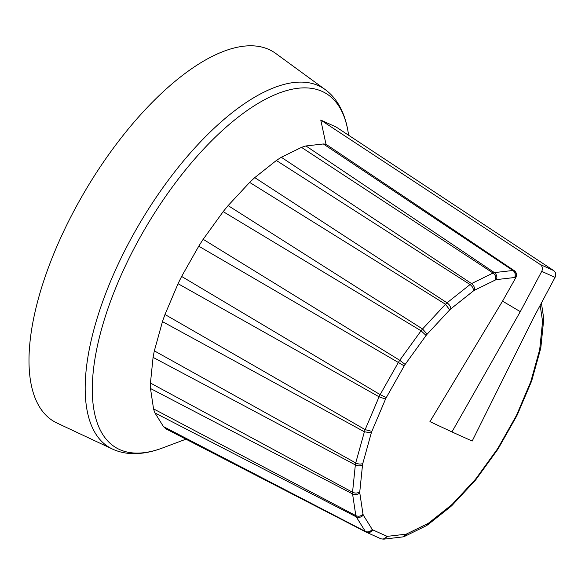 <?xml version="1.0" encoding="UTF-8"?>
<svg xmlns="http://www.w3.org/2000/svg" width="585" height="585" viewBox="0 0 585 585"><rect width="100%" height="100%" fill="white"/><g stroke="black" fill="none" stroke-linecap="round" stroke-linejoin="round"><path stroke-width="0.88" d="M502.544 301.136L429.938 421.617L451.942 431.927L520.292 311.644L502.544 301.136L515.78 277.736C517.074 274.921 516.628 272.61 514.449 270.796L514.047 270.614A169127.164 10990.995 -147.7 0 1 453.485 229.766L514.449 270.796M514.047 270.621C516.233 272.427 516.716 274.76 515.487 277.604L515.78 277.736M405.142 364.44L399.738 360.294L203.17 239.309L223.185 211.631L421.068 330.796L399.73 360.294A151.5 63.699 120.6 0 0 398.407 362.364L380.148 394.626L181.635 276.449L198.761 246.183L404.213 365.888A146.199 61.469 -59.4 0 1 405.142 364.44L426.099 335.461A146.199 61.469 -59.4 0 1 427.145 334.181L449.697 309.896A146.199 61.469 -59.4 0 1 450.779 308.887L473.389 290.95A146.199 61.469 -59.4 0 1 474.435 290.27L495.568 279.901A146.199 61.469 -59.4 0 1 496.511 279.601L514.72 277.502A146.199 61.469 -59.4 0 1 515.487 277.604M163.449 426.582A164.502 69.169 -59.4 0 0 166.052 428.922L366.1 532.109A151.5 63.699 120.6 0 1 365.318 531.407C367.965 532.46 370.261 531.787 372.206 529.388L363.285 515.078C361.237 517.33 358.89 517.915 356.236 516.84L365.318 531.407L163.449 426.582L154.923 412.915L356.236 516.84A151.5 63.699 120.6 0 1 355.819 515.626C358.488 516.731 360.879 516.262 362.992 514.222L359.797 492.899C357.647 494.713 355.234 495.056 352.565 493.916L355.819 515.626L153.548 408.878L150.499 388.513L352.565 493.916A151.5 63.699 120.6 0 1 352.543 492.27C355.219 493.455 357.632 493.279 359.782 491.744L362.532 464.863C360.411 466.106 358.013 466.121 355.344 464.907L352.543 492.27L150.447 383.051L153.073 357.377L355.344 464.907A151.5 63.699 120.6 0 1 355.724 462.947C358.386 464.212 360.748 464.395 362.802 463.488L371.307 432.871L364.389 431.781L355.724 462.947L154.345 350.861L162.469 321.626L364.389 431.781A151.5 63.699 120.6 0 1 365.142 429.639L371.841 431.372L385.522 399.116L379.08 396.805L365.142 429.639L164.985 314.503L178.052 283.703L379.08 396.805A151.5 63.699 120.6 0 1 380.148 394.626L386.283 397.588L404.213 365.888M366.1 532.109L366.312 532.211C368.879 533.096 371.029 532.321 372.755 529.886A146.199 61.469 -59.4 0 1 372.206 529.388M380.404 538.551L381.749 538.982C383.906 539.18 385.588 538.251 386.802 536.211L372.755 529.886M381.749 538.982L383.906 539.143L387.577 536.313A146.199 61.469 -59.4 0 1 386.802 536.211M383.935 539.143L403.065 536.876L405.785 534.215L387.577 536.313M403.065 536.876L404.798 536.291L406.729 533.915A146.199 61.469 -59.4 0 1 405.785 534.215M426.18 525.798L427.862 523.546L406.729 533.915M426.458 525.637L427.949 524.657L428.907 522.873A146.199 61.469 -59.4 0 1 427.862 523.546M450.779 506.544L451.518 504.928L428.907 522.873M450.881 506.464L452.249 505.177L452.6 503.919A146.199 61.469 -59.4 0 1 451.518 504.928M476.256 479.137L475.02 480.658L475.152 479.634L452.6 503.919M476.27 479.122L476.19 478.354A146.199 61.469 -59.4 0 1 475.152 479.634M531.253 381.939L530.456 382.444L516.774 414.699L517.454 414.458L516.562 416.264L516.014 416.228L498.084 447.927L498.486 448.205L497.389 449.916L497.148 449.375L476.19 478.354M531.919 380.045L530.99 380.945A146.199 61.469 -59.4 0 1 530.456 382.444M540.884 347.176L540.503 349.165L539.494 350.327L530.99 380.945M540.862 347.358L539.765 348.952A146.199 61.469 -59.4 0 1 539.494 350.327M543.626 317.816L543.662 320.017L542.514 322.072L539.765 348.952M543.662 318.24L542.5 320.916A146.199 61.469 -59.4 0 1 542.514 322.072M514.047 270.614A151.5 63.699 120.6 0 0 512.943 270.475L494.413 272.61L305.962 145.957L323.351 143.961L512.95 270.475C515.166 272.288 515.751 274.636 514.72 277.502M493.067 273.027L471.554 283.586L281.327 157.277L301.502 147.369L493.067 273.027A151.5 63.699 120.6 0 1 494.405 272.603C496.65 274.416 497.352 276.749 496.511 279.601M493.075 273.034C495.349 274.833 496.182 277.122 495.568 279.901M473.389 290.95C473.521 288.442 472.417 286.314 470.069 284.551L447.05 302.818L254.775 177.613L276.369 160.487L470.069 284.551A151.5 63.699 120.6 0 1 471.554 283.586C473.865 285.378 474.823 287.601 474.435 290.27M445.507 304.251L422.553 328.982L228.113 205.598L249.656 182.403L445.507 304.251A151.5 63.699 120.6 0 1 447.05 302.818C449.426 304.551 450.669 306.577 450.779 308.887M445.514 304.258L449.697 309.896M426.099 335.461L421.068 330.796A151.5 63.699 120.6 0 1 422.546 328.975L427.145 334.181M154.923 412.915A164.502 69.169 -59.4 0 1 153.548 408.878M150.499 388.513A164.502 69.169 -59.4 0 1 150.447 383.051M153.073 357.377A164.502 69.169 -59.4 0 1 154.345 350.861M162.469 321.626A164.502 69.169 -59.4 0 1 164.985 314.503M178.052 283.703A164.502 69.169 -59.4 0 1 181.635 276.449M198.761 246.183A164.502 69.169 -59.4 0 1 203.17 239.309M323.351 143.961A164.502 69.169 -59.4 0 1 325.999 144.268L453.485 229.766M301.502 147.369A164.502 69.169 -59.4 0 1 305.962 145.957M276.369 160.487A164.502 69.169 -59.4 0 1 281.327 157.277M249.656 182.403A164.502 69.169 -59.4 0 1 254.775 177.613M223.185 211.631A164.502 69.169 -59.4 0 1 228.113 205.598M320.77 120.071L540.299 264.537C542.471 266.292 542.953 268.566 541.739 271.367L555.063 277.37C556.284 274.57 555.808 272.296 553.659 270.555L336.068 126.96L320.77 120.071L325.999 144.268M325.231 89.6A209.035 87.889 -59.4 0 0 318.569 85.724A209.035 87.889 -59.4 0 0 135.179 231.221A209.035 87.889 -59.4 0 0 112.371 449.017L56.957 423.028A214.914 90.361 -59.4 0 1 80.752 198.49A214.914 90.361 -59.4 0 1 268.961 49.513A214.914 90.361 -59.4 0 1 275.806 53.491L325.231 89.6C330.342 93.359 334.664 98.075 338.181 103.764C343.351 112.203 346.759 122.258 348.404 133.943A205.964 86.602 -59.4 0 0 322.196 91.436A205.964 86.602 -59.4 0 0 141.504 234.797A205.964 86.602 -59.4 0 0 162.396 448.022L185.95 439.189M555.063 277.37L533.615 317.64L472.19 441.046L451.942 431.927M520.292 311.644L541.739 271.367M385.522 399.116A146.199 61.469 -59.4 0 1 386.283 397.588M371.307 432.871A146.199 61.469 -59.4 0 1 371.841 431.372M362.532 464.863A146.199 61.469 -59.4 0 1 362.802 463.488M359.797 492.899A146.199 61.469 -59.4 0 1 359.782 491.744M363.285 515.078A146.199 61.469 -59.4 0 1 362.992 514.222M498.084 447.927A146.199 61.469 -59.4 0 1 497.148 449.375M516.774 414.699A146.199 61.469 -59.4 0 1 516.014 416.228M540.167 305.341L542.5 320.916M553.659 270.555L540.299 264.537M366.312 532.218L380.608 538.653M404.835 536.269L426.143 525.813M427.986 524.635L450.75 506.573M452.278 505.147L474.961 480.716M476.292 479.086L497.36 449.96M498.508 448.168L516.533 416.308M517.476 414.407L531.238 381.976M531.268 381.91L531.904 380.104M531.933 380.001L540.489 349.208M540.891 347.139L543.655 320.061M543.619 317.772L541.41 303.008M348.587 135.223L348.404 133.943M112.371 449.017C118.126 451.693 124.342 453.207 131.025 453.565C140.905 454.04 151.361 452.198 162.396 448.022"/></g></svg>
